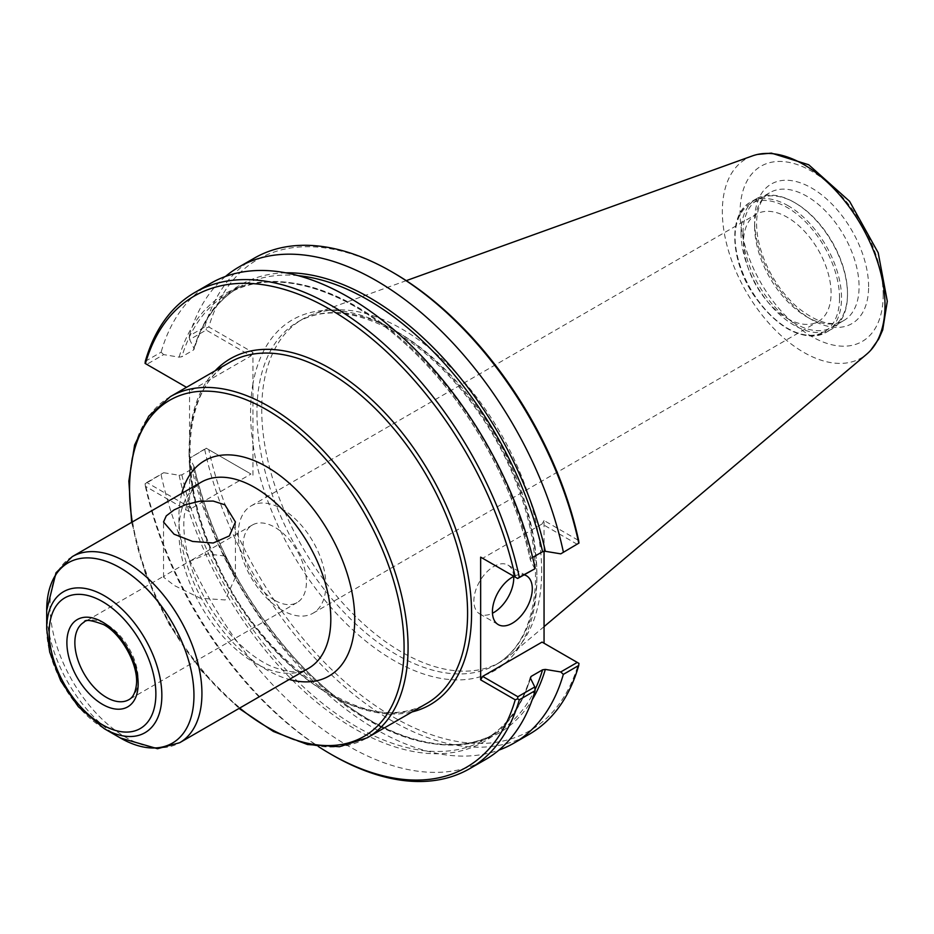 <?xml version="1.0" encoding="UTF-8"?>
<svg xmlns="http://www.w3.org/2000/svg" width="934" height="934" viewBox="0 0 934 934"><rect width="100%" height="100%" fill="white"/><g stroke="black" fill="none" stroke-linecap="round" stroke-linejoin="round"><path stroke-width="0.7" stroke-dasharray="4.67 3.5" d="M224.907 556.01L207.558 553.944L189.17 561.509L165.049 575.437L163.532 577.154L174.401 585.56L200.331 598.239L225.234 599.943L235.438 577.154L224.907 556.01M282.056 610.147A61.948 35.772 60 0 1 241.591 555.555A61.948 35.772 60 0 1 251.083 505.913A61.948 35.772 60 0 1 282.056 508.972A61.948 35.772 60 0 1 322.534 563.564A61.948 35.772 60 0 1 313.03 613.206A61.948 35.772 60 0 1 282.056 610.147M274.759 600.329A44.762 25.848 60 0 1 243.109 545.503A44.762 25.848 60 0 1 252.378 525.013A44.762 25.848 60 0 1 297.14 550.85A44.762 25.848 60 0 1 297.14 602.535A44.762 25.848 60 0 1 274.759 600.329M787.292 318.447A61.948 35.772 -120 0 0 818.266 321.518A61.948 35.772 -120 0 0 818.266 249.985A61.948 35.772 -120 0 0 756.306 214.225A61.948 35.772 -120 0 0 746.815 263.867A61.948 35.772 -120 0 0 787.292 318.447M145.074 363.396L186.496 387.318M191.552 390.225L250.966 355.924L206.18 330.064L189.66 339.602L194.062 348.51L193.373 350.11L181.861 356.753L179.106 357.15L163.672 354.605L146.766 364.365M285.781 272.821A258.695 149.358 -120 0 0 194.062 348.51L193.373 350.11A257.294 148.541 -120 0 1 239.326 287.135L227.814 293.79A257.294 148.541 -120 0 0 181.861 356.753M145.307 361.306L161.103 352.188L163.672 354.605M145.074 483.719L145.4 486.299L189.555 511.785L191.552 508.329L146.766 482.469L145.307 483.847A274.911 158.722 -120 0 0 332.306 755.011M189.555 389.081L189.555 511.785M145.4 486.299A272.086 157.087 -120 0 0 318.272 746.464M146.766 482.469L163.672 472.709L145.307 483.847M161.103 474.729A274.911 158.722 -120 0 0 485.575 759.505M206.402 448.308L189.31 458.442L206.18 448.168L208.807 449.686A272.086 157.087 -120 0 0 393.716 717.254A272.086 157.087 -120 0 0 578.636 663.21L542.059 642.09M206.18 448.168L250.966 474.028L191.552 508.329M208.807 449.686L250.966 474.028M163.672 472.709L179.106 475.254L181.861 474.857L193.373 468.214L194.062 466.615L189.66 457.707M193.373 468.214A257.294 148.541 -120 0 0 496.619 732.781C446.195 763.743 360.968 732.781 293.731 657.221C243.832 600.784 210.652 537.342 194.155 466.872L194.062 466.615A258.695 149.358 -120 0 0 352.048 709.011A258.695 149.358 -120 0 0 532.24 699.706M189.31 458.442A274.911 158.722 -120 0 0 498.943 750.107M204.721 449.546A274.911 158.722 -120 0 0 529.181 734.322M252.962 475.184L252.962 443.907A202.445 116.878 -120 0 0 411.135 669.223A202.445 116.878 -120 0 0 536.606 567.51A202.445 116.878 -120 0 0 393.716 329.795A202.445 116.878 -120 0 0 252.962 383.746L252.962 352.468L208.807 326.982A272.086 157.087 -120 0 1 393.716 272.938M544.055 551.27L544.055 520.53L578.636 540.494M189.66 339.602L189.31 335.901L204.721 327.005L206.402 327.974L206.18 330.064M225.491 276.452A274.911 158.722 -120 0 0 189.31 335.901M206.402 327.974L208.807 326.982M250.966 355.924L252.962 352.468M254.27 258.169A274.911 158.722 -120 0 0 204.721 327.005M577.27 544.324L542.059 523.986L482.644 558.287L517.856 578.625M210.664 283.341A274.911 158.722 -120 0 0 161.103 352.188M534.773 568.853L530.279 559.699C513.56 481.711 464.653 397.219 405.426 343.957C343.07 286.481 272.156 267.042 227.814 293.79A257.294 148.541 -120 0 1 531.061 558.357L532.66 557.423M179.106 357.15A258.695 149.358 -120 0 1 354.733 306.375A258.695 149.358 -120 0 1 530.372 559.945L531.061 558.357M544.055 520.53L542.059 523.986M513.7 576.441A28.195 16.275 120 0 0 507.909 565.07A28.195 16.275 120 0 0 486.182 572.624A28.195 16.275 120 0 0 473.865 600.994A28.195 16.275 120 0 0 479.714 613.907A28.195 16.275 120 0 0 492.452 613.229M513.91 576.336A28.195 16.275 -60 0 1 524.348 574.877M252.962 383.746A202.445 116.878 -120 0 0 252.962 443.907L252.962 383.746M741.036 233.103A75.28 43.466 -120 0 0 773.889 308.874A75.28 43.466 -120 0 0 831.902 329.037A75.28 43.466 -120 0 0 847.5 294.572A75.28 43.466 -120 0 0 794.262 202.374A75.28 43.466 -120 0 0 756.622 198.638A75.28 43.466 -120 0 0 741.036 233.103M743.02 233.103A73.879 42.649 -120 0 0 775.267 307.449A73.879 42.649 -120 0 0 832.194 327.239A73.879 42.649 -120 0 0 847.5 293.428A73.879 42.649 -120 0 0 795.266 202.947A73.879 42.649 -120 0 0 758.326 199.292A73.879 42.649 -120 0 0 743.02 233.103M752.395 155.908A115.022 66.407 -120 0 0 722.344 211.458A115.022 66.407 -120 0 0 776.469 331.208A115.022 66.407 -120 0 0 866.799 354.068M541.65 571.293A197.938 114.275 -120 0 0 461.863 379.309A197.938 114.275 -120 0 0 313.462 314.093A197.938 114.275 -120 0 0 302.721 319.066A197.938 114.275 -120 0 0 261.73 409.687A197.938 114.275 -120 0 0 348.137 608.875A197.938 114.275 -120 0 0 500.659 661.902A197.938 114.275 -120 0 0 510.338 655.096A197.938 114.275 -120 0 0 541.65 571.293M239.676 708.077A194.132 112.08 60 0 1 132.254 522.001M170.338 396.646A196.946 113.715 -120 0 0 129.546 486.812A196.946 113.715 -120 0 0 215.509 685.007A196.946 113.715 -120 0 0 367.284 737.778M189.065 452.441A196.946 113.715 -120 0 0 275.028 650.648A196.946 113.715 -120 0 0 426.803 703.419C369.899 741.806 254.597 661.167 211.236 549.285C176.526 467.876 185.609 385.695 229.846 362.287A196.946 113.715 -120 0 0 189.065 452.441M181.791 493.397A124.35 71.79 -120 0 0 289.213 679.473M215.124 370.786A199.771 115.337 -120 0 0 189.555 436.773M189.555 464.093A199.771 115.337 -120 0 0 270.802 645.266A199.771 115.337 -120 0 0 412.069 711.918M179.106 475.254A258.695 149.358 -120 0 0 354.733 728.824A258.695 149.358 -120 0 0 530.372 678.049M181.861 474.857A257.294 148.541 -120 0 0 485.108 739.424A257.294 148.541 -120 0 0 530.489 678.306M530.29 677.313C521.534 706.244 506.473 726.944 485.108 739.424L496.619 732.781A257.294 148.541 -120 0 0 535.03 689.607M298.191 275.658A257.294 148.541 -120 0 0 239.326 287.135C217.961 299.616 202.9 320.315 194.144 349.246M256.943 412.443A197.938 114.275 -120 0 0 343.35 611.642A197.938 114.275 -120 0 0 495.872 664.669A197.938 114.275 -120 0 0 536.875 574.06A197.938 114.275 -120 0 0 396.903 331.64A197.938 114.275 -120 0 0 297.946 321.833A197.938 114.275 -120 0 0 256.943 412.443M201.137 482.236A107.433 62.029 -120 0 0 178.884 531.411A107.433 62.029 -120 0 0 225.783 639.521A107.433 62.029 -120 0 0 308.57 668.3C301.203 673.554 289.12 673.029 272.319 666.713C239.256 653.018 202.76 607.415 190.139 563.424C184.757 545.304 182.819 529.146 184.325 514.973L188.516 497.682C190.875 491.331 195.089 486.182 201.137 482.236M72.257 556.641A107.433 62.029 -120 0 0 50.004 605.827A107.433 62.029 -120 0 0 96.891 713.938A107.433 62.029 -120 0 0 179.678 742.717M46.7 610.427A104.129 60.115 -120 0 0 120.323 737.953M46.7 628.956A81.433 47.015 -120 0 0 104.281 728.683M297.14 602.535L128.892 699.671A44.762 25.848 -120 0 0 138.162 679.181A44.762 25.848 -120 0 0 106.511 624.367A44.762 25.848 -120 0 0 84.13 622.149L165.049 575.426M839.526 298.028A73.879 42.649 -120 0 0 787.292 207.546A73.879 42.649 -120 0 0 735.046 237.715A73.879 42.649 -120 0 0 787.292 328.184A73.879 42.649 -120 0 0 839.526 298.028M788.284 205.83A75.28 43.466 -120 0 0 750.644 202.094A75.28 43.466 -120 0 0 735.046 236.559A75.28 43.466 -120 0 0 767.911 312.318A75.28 43.466 -120 0 0 825.925 332.492A75.28 43.466 -120 0 0 841.522 298.028A75.28 43.466 -120 0 0 788.284 205.83M754.614 226.413A73.879 42.649 -120 0 0 786.86 300.76A73.879 42.649 -120 0 0 843.787 320.549A73.879 42.649 -120 0 0 859.082 286.738A73.879 42.649 -120 0 0 806.848 196.257A73.879 42.649 -120 0 0 769.908 192.602A73.879 42.649 -120 0 0 754.614 226.413M868.608 286.738A80.604 46.537 -120 0 0 811.611 188.014A80.604 46.537 -120 0 0 754.614 220.914A80.604 46.537 -120 0 0 811.611 319.638A80.604 46.537 -120 0 0 868.608 286.738M883.167 295.144A101.199 58.433 -120 0 0 811.611 171.191A101.199 58.433 -120 0 0 740.055 212.508A101.199 58.433 -120 0 0 811.611 336.462A101.199 58.433 -120 0 0 883.167 295.144M235.438 577.154L235.438 522.013M163.532 577.154L163.532 522.013M131.636 522.363L145.377 573.768L169.299 624.659L201.405 670.822L239.057 708.427M313.03 613.206L818.266 321.518M251.083 505.913L756.306 214.225M479.714 613.907L498.254 624.612M507.909 565.07L526.449 575.776M500.659 661.902L495.872 664.669C518.942 650.998 532.03 625.418 535.147 587.953C537.248 553.885 530.22 516.969 514.039 477.227C489.042 415.817 442.062 358.749 394.65 331.862C356.391 310.637 324.156 307.286 297.946 321.833L302.721 319.066M252.378 525.013L189.158 561.509M756.622 198.638L750.644 202.094C728.018 213.886 730.038 260.107 753.785 295.284C778.337 329.422 802.388 341.832 825.925 332.492L831.902 329.037M795.266 202.947L794.262 202.374M847.5 293.428L847.5 294.572M832.194 327.239L843.787 320.549C832.124 327.18 816.514 322.639 796.936 306.924C782.657 294.117 771.636 278.11 763.895 258.881C758.104 243.774 755.758 230.056 756.855 217.739C758.396 204.931 762.751 196.549 769.908 192.602L758.326 199.292M868.994 352.048L870.675 350.32M755.232 155.021L757.579 154.425M406.267 280.644L313.462 314.093M544.055 626.632L510.338 655.096"/><path stroke-width="1.4" d="M174.063 534.201L163.532 522.013L166.252 515.895L174.063 509.894L185.773 504.617L199.491 501.254L213.197 501.056L224.907 504.839L235.438 522.013L229.344 535.929L213.197 543.004L192.614 541.44L174.063 534.201M186.496 387.318L145.074 363.396L145.307 361.306A274.911 158.722 -120 0 1 194.856 292.47A274.911 158.722 -120 0 1 519.316 577.247L517.634 578.485L480.648 557.143L480.648 679.847L515.229 699.811L517.634 698.819L519.316 699.788L535.124 690.658L534.773 686.957L517.856 696.729L482.644 676.391L542.059 642.09L578.963 663.397L578.73 665.487A274.911 158.722 -120 0 1 529.181 734.322L513.77 743.219A274.911 158.722 -120 0 0 563.33 674.383L578.73 665.487M318.272 746.464A272.086 157.087 -120 0 0 330.309 753.855A272.086 157.087 -120 0 0 515.229 699.811M515.229 577.107A272.086 157.087 -120 0 0 330.321 309.539A272.086 157.087 -120 0 0 145.4 363.583M330.309 753.855L332.306 755.011A274.911 158.722 -120 0 0 469.767 768.624A274.911 158.722 -120 0 0 519.316 699.788M469.767 768.624L485.575 759.505A274.911 158.722 -120 0 0 535.124 690.658M498.943 750.107A274.911 158.722 -120 0 0 513.77 743.219M577.27 662.428L560.762 671.955L563.33 674.383M560.762 671.955L545.328 669.409L542.572 669.806L531.061 676.461L530.372 678.049L534.773 686.957M532.66 557.423L542.572 551.702L545.328 551.305L560.762 553.85L578.963 543.074L578.636 540.494A272.086 157.087 -120 0 0 393.716 272.938L391.731 271.782A274.911 158.722 -120 0 0 254.27 258.169L238.859 267.054A274.911 158.722 -120 0 0 225.491 276.452M544.055 551.27L544.055 643.246M578.963 543.074L560.762 553.85M563.33 551.842A274.911 158.722 -120 0 0 238.859 267.054M578.73 542.946A274.911 158.722 -120 0 0 391.731 271.782M482.644 558.287L480.648 557.143M519.316 577.247L534.773 568.853L517.634 578.485M535.124 568.117A274.911 158.722 -120 0 0 210.664 283.341L194.856 292.47M530.489 678.306A257.294 148.541 -120 0 0 531.061 676.461L530.372 678.049M517.856 696.729L517.634 698.819M480.648 679.847L482.644 676.391M492.452 613.229A28.195 16.275 120 0 0 513.747 577.971A28.195 16.275 120 0 0 513.7 576.441M524.348 574.877A28.195 16.275 -60 0 1 526.449 575.776A28.195 16.275 -60 0 1 532.287 588.677A28.195 16.275 -60 0 1 519.981 617.059A28.195 16.275 -60 0 1 498.254 624.612A28.195 16.275 -60 0 1 492.416 611.7A28.195 16.275 -60 0 1 513.91 576.336M46.7 628.956L49.7 652.095L60.745 680.851L78.363 706.734L104.281 728.683A81.433 47.015 -120 0 0 161.851 695.445A81.433 47.015 -120 0 0 104.281 595.717A81.433 47.015 -120 0 0 46.7 628.956L46.7 610.427L55.982 572.822L72.257 556.641A107.433 62.029 -120 0 1 125.962 561.964A107.433 62.029 -120 0 1 201.931 693.542A107.433 62.029 -120 0 1 179.678 742.717L308.57 668.3A107.433 62.029 -120 0 0 330.811 619.125A107.433 62.029 -120 0 0 254.854 487.548A107.433 62.029 -120 0 0 201.137 482.236L72.257 556.641M866.799 354.068A115.022 66.407 -120 0 0 869.005 352.06A115.022 66.407 -120 0 0 885 305.371A115.022 66.407 -120 0 0 803.672 164.501A115.022 66.407 -120 0 0 755.232 155.009A115.022 66.407 -120 0 0 752.395 155.908L406.267 280.644M132.254 522.001A194.132 112.08 60 0 1 266.809 409.851A194.132 112.08 60 0 1 404.083 647.612A194.132 112.08 60 0 1 239.676 708.077M239.057 708.427L273.417 731.485L307.555 744.538L339.509 746.733L367.284 737.778A196.946 113.715 -120 0 0 408.076 647.612A196.946 113.715 -120 0 0 268.805 406.407A196.946 113.715 -120 0 0 170.338 396.646L148.693 416.214L134.613 444.993L128.845 481.092L131.636 522.363M367.284 737.778L426.803 703.419A196.946 113.715 -120 0 0 467.584 613.253A196.946 113.715 -120 0 0 328.324 372.036A196.946 113.715 -120 0 0 229.846 362.287L170.338 396.646M289.213 679.473A124.35 71.79 -120 0 0 354.745 619.125A124.35 71.79 -120 0 0 266.809 466.837A124.35 71.79 -120 0 0 181.791 493.397M412.069 711.918A199.771 115.337 -120 0 0 464.898 559.863A199.771 115.337 -120 0 0 330.321 368.591A199.771 115.337 -120 0 0 215.124 370.786M532.24 699.706A258.695 149.358 -120 0 0 545.328 669.409M545.328 551.305A258.695 149.358 -120 0 0 285.781 272.821M535.03 689.607A257.294 148.541 -120 0 0 542.572 669.806M542.572 551.702A257.294 148.541 -120 0 0 298.191 275.658M104.281 728.683L120.323 737.953A104.129 60.115 -120 0 0 193.957 695.445A104.129 60.115 -120 0 0 120.323 567.919A104.129 60.115 -120 0 0 46.7 610.427M155.873 694.009A75.444 43.559 -120 0 0 102.53 601.613A75.444 43.559 -120 0 0 49.175 632.411A75.444 43.559 -120 0 0 102.53 724.819A75.444 43.559 -120 0 0 155.873 694.009M138.162 683.793A50.401 29.094 -120 0 0 102.53 622.056A50.401 29.094 -120 0 0 66.886 642.639A50.401 29.094 -120 0 0 102.53 704.364A50.401 29.094 -120 0 0 138.162 683.793M74.86 642.639A44.762 25.848 -120 0 0 94.404 687.681A44.762 25.848 -120 0 0 128.892 699.671C132.791 697.64 135.267 692.9 136.306 685.474C139.201 666.409 122.214 634.396 103.697 624.648C91.228 620.001 84.714 619.172 84.13 622.149A44.762 25.848 -120 0 0 74.86 642.639M120.323 737.953L157.531 748.718L179.678 742.717M870.675 350.32L878.719 338.995L882.712 329.936L887.3 301.273L878.194 252.764L849.543 201.265L808.692 164.746L771.402 153.129L757.579 154.425M866.81 354.079L544.055 626.632"/></g></svg>
